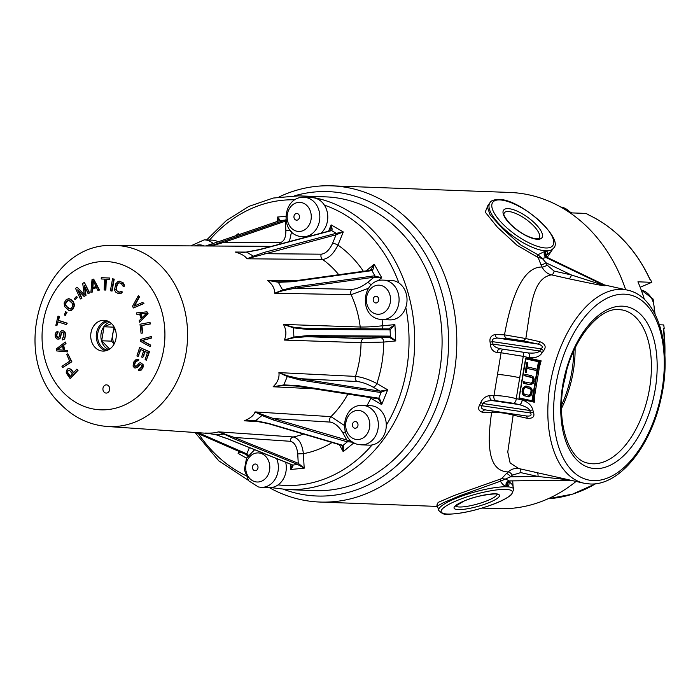 <?xml version="1.0" encoding="UTF-8"?>
<svg xmlns="http://www.w3.org/2000/svg" width="700" height="700" viewBox="0 0 700 700"><rect width="100%" height="100%" fill="white"/><g stroke="black" fill="none" stroke-linecap="round" stroke-linejoin="round"><path stroke-width="1.05" d="M522.069 391.344L522.331 393.759L523.775 395.649L529.086 396.848L531.633 394.809L532.385 390.267L530.67 387.275L525.359 386.085L522.821 388.124L522.069 391.344M531.484 375.707L524.904 374.22L524.65 375.734L532.044 377.659L532.901 379.155L532.779 381.22L531.125 383.197L523.653 381.78L523.399 383.285L529.988 384.773L533.041 383.626L534.056 381.509L534.214 379.19L533.278 376.889L531.484 375.707M526.82 362.644L525.236 372.207L526.295 372.444L526.96 368.419L535.885 370.422L536.139 368.918L527.214 366.905L527.879 362.88L526.82 362.644M539.455 361.217L535.657 381.351L532.779 401.555L531.983 400.776L538.44 361.734L539.455 361.217L525.77 358.146L525.831 358.899L525.77 358.146M519.059 398.475L532.779 401.555M526.207 358.243A98.971 54.854 102.7 0 1 526.409 357.551L541.153 360.868L540.094 361.244A99.627 55.221 -77.3 0 0 538.387 367.64L539.271 367.868L534.756 395.176L533.837 395.132A99.627 55.221 -77.3 0 0 533.418 401.581L534.31 402.22L519.558 398.904A98.971 54.854 102.7 0 1 519.575 398.589M583.879 483.192A98.971 54.854 -77.3 0 1 551.023 379.575A98.971 54.854 -77.3 0 1 621.696 289.354A98.971 54.854 -77.3 0 1 627.305 290.071C658.788 296.345 673.05 349.02 660.704 399.963C650.282 447.011 619.351 485.695 590.004 483.98L583.879 483.192L518.709 468.536L510.116 462.91L507.762 451.999L513.161 415.135C505.111 412.965 497.936 412.099 491.636 412.545C486.727 445.34 488.338 471.24 508.156 471.94A3.946 1.698 -133.3 0 1 512.356 475.116L520.756 472.614L537.968 476.481A3.946 2.188 102.7 0 0 536.778 472.596M604.73 285.661L571.331 274.951A3.946 2.188 102.7 0 1 568.671 278.74C593.005 283.911 605.019 286.221 604.73 285.661L546.087 257.574L542.264 258.405L537.889 254.765L520.686 244.947L502.994 229.101L490.07 214.725L487.226 206.518L489.974 202.702A39.025 13.703 -144.3 0 0 505.61 230.248A39.025 13.703 -144.3 0 0 544.898 250.793A39.025 13.703 -144.3 0 0 545.921 250.854A39.025 13.703 -144.3 0 0 553.332 248.299L550.585 252.114L546.464 255.08C547.724 252.569 547.61 251.344 546.14 251.388L544.941 251.344C543.637 253.934 544.014 256.007 546.087 257.574L547.75 257.679L546.149 254.975L545.851 255.684M528.001 352.914L501.016 348.915C496.064 347.839 493.369 346.229 492.923 344.094L492.66 341.67L490.096 342.195C489.352 338.118 491.032 335.554 495.136 334.495L504.499 334.845L525.84 338.555C531.186 303.914 533.102 278.233 551.46 274.864C547.391 273.875 544.259 271.267 542.071 267.041A158.218 130.996 -87.9 0 0 540.951 264.757L538.169 257.565L542.264 258.405L545.974 262.762A3.946 1.216 -26.5 0 1 540.951 264.757M543.673 350.604C546.499 346.876 545.247 343.91 539.901 341.714A3.946 2.188 102.7 0 1 537.477 343.989C542.22 345.179 543.419 346.797 541.074 348.845L543.673 350.604L542.273 352.686C539.621 356.641 535.246 358.312 529.156 357.683C529.751 354.918 529.288 353.316 527.782 352.887C534.021 353.465 537.976 352.844 539.648 351.015L542.273 352.686M513.319 403.27L496.423 400.776A3.946 3.264 92.1 0 1 493.981 395.649C500.439 395.535 507.859 396.533 516.259 398.632A3.946 2.188 -77.3 0 1 513.319 403.27L519.216 404.6A3.946 2.188 102.7 0 0 522.156 399.954L516.259 398.632L523.259 356.361L529.156 357.683M522.156 399.954C528.001 401.975 531.545 405.283 532.805 409.876L533.461 412.265C534.931 416.666 532.849 418.679 527.222 418.294L513.161 415.135A3.946 2.188 -77.3 0 0 512.934 414.015M524.746 363.668A98.971 54.854 102.7 0 0 524.528 364.551L520.004 391.86A98.971 54.854 102.7 0 0 519.934 392.744M519.155 398.142L525.7 358.601M538.44 361.734L525.831 358.899L519.094 398.475L519.365 397.941L519.094 398.475L532.691 401.537M525.945 415.94A3.946 2.188 -77.3 0 1 527.222 418.294M525.805 415.896L485.852 409.981C481.688 409.132 480.419 407.741 482.046 405.79L483.07 403.559C484.199 401.669 487.331 400.689 492.45 400.627L519.216 404.6C525.271 406.324 528.798 408.293 529.804 410.489L483.07 403.559L480.751 402.579C482.597 398.484 485.686 396.121 490.009 395.5L493.981 395.649L501.086 352.765L497.114 352.616C493.071 351.689 490.814 349.002 490.35 344.558L490.096 342.195M519.374 468.676C515.279 467.854 511.543 468.939 508.156 471.94A158.218 130.996 -87.9 0 1 506.38 473.576L501.567 478.669L454.142 495.504L438.13 502.407L436.94 505.19M485.31 409.92A3.946 3.264 -87.9 0 0 482.265 412.195C478.546 410.97 477.706 408.485 479.736 404.757L482.046 405.79L530.46 412.965L529.804 410.489L532.805 409.876M526.295 415.993L525.577 415.87C530.425 416.517 532.053 415.546 530.46 412.965L533.461 412.265M513.109 486.745L512.697 480.891M480.751 402.579L479.736 404.757M278.985 196.989A158.218 130.996 92.1 0 1 331.651 185.832A158.218 130.996 92.1 0 1 351.523 188.414A158.218 130.996 92.1 0 1 454.256 372.829A158.218 130.996 92.1 0 1 319.891 502.049A158.218 130.996 92.1 0 1 300.029 499.459A158.218 130.996 92.1 0 1 269.316 487.637M482.011 508.077L498.12 508.673A158.218 130.996 -87.9 0 0 576.065 481.434M625.642 289.704A158.218 130.996 -87.9 0 0 529.742 195.037A158.218 130.996 -87.9 0 0 509.871 192.456L331.651 185.832M490.35 344.558L492.923 344.094L539.648 351.015L541.074 348.845L492.66 341.67C491.75 339.342 493.439 338.152 497.752 338.1L537.477 343.989L523.416 340.83L507.115 338.45A3.946 3.264 92.1 0 1 504.499 334.845C510.843 299.661 522.235 266.507 542.071 267.041A3.946 1.19 -25.6 0 0 547.12 265.116A162.164 134.26 -87.9 0 0 545.974 262.762L571.331 274.951L554.12 271.084L547.12 265.116M487.9 205.59L485.222 212.109L497.324 227.132L516.985 245.236L538.169 257.565M547.19 257.32L552.72 249.139M545.116 255.824A104.72 86.704 92.1 0 1 545.711 256.165M294.63 195.79A152.303 126.096 92.1 0 1 347.235 194.11A152.303 126.096 92.1 0 1 446.136 371.621A152.303 126.096 92.1 0 1 297.675 493.517A152.303 126.096 92.1 0 1 283.789 489.396M546.14 251.388C544.775 253.995 545.204 256.069 547.409 257.626L606.008 285.714M561.514 408.441A77.901 43.172 102.7 0 0 573.3 371.175A77.901 43.172 102.7 0 0 573.501 369.95A77.901 43.172 102.7 0 0 575.094 348.058M510.545 480.918L509.793 480.891C507.334 481.425 506.293 483.184 506.686 486.15L507.273 486.176C508.707 486.308 509.276 484.767 508.97 481.556L512.575 484.846L513.809 489.239A39.025 7.928 -15.7 0 0 507.552 486.824A39.025 7.928 -15.7 0 0 506.861 486.798A39.025 7.928 -15.7 0 0 463.741 495.407A39.025 7.928 -15.7 0 0 438.672 510.37C441.858 513.634 444.675 514.903 447.142 514.168C458.824 514.159 473.235 511.21 490.394 505.321C499.59 502.127 506.581 498.61 511.376 494.751L513.809 489.239M500.806 478.87L500.395 481.233C502.556 484.514 504.446 486.141 506.065 486.133L506.686 486.15M436.73 505.041L437.439 505.977L443.45 502.679L460.084 495.644L500.395 481.233L510.536 476.796A162.164 134.26 -87.9 0 0 512.347 475.116M506.38 473.576A3.946 1.715 -132.3 0 1 510.536 476.796L537.968 476.481L569.126 479.876M506.065 486.133C505.654 483.123 506.669 481.373 509.119 480.865L505.724 479.097L501.567 478.669M507.273 486.176C506.835 483.166 507.894 481.416 510.449 480.918L570.692 480.226M545.554 251.37C544.241 253.96 544.644 256.043 546.761 257.609M544.941 251.344L537.889 254.765L537.504 257.215M546.184 255.693L545.764 256.848M522.944 352.188A3.946 2.188 -77.3 0 1 523.259 356.361L501.086 352.765A3.946 3.264 -87.9 0 1 503.221 349.256M528.517 353.01L501.016 348.915M500.465 348.854A3.946 3.264 -87.9 0 0 497.114 352.616M507.115 338.45L497.752 338.1A3.946 3.264 92.1 0 1 495.136 334.495M496.423 400.776L492.45 400.627A3.946 3.264 92.1 0 1 490.009 395.5M373.87 266.621A76.913 42.63 102.7 0 0 373.599 266.166M573.729 350.989A76.913 42.63 -77.3 0 1 572.154 369.766A76.913 42.63 -77.3 0 1 571.952 370.983A76.913 42.63 -77.3 0 1 561.54 405.213M528.57 396.848L524.519 395.675L522.804 392.683L523.556 388.15L525.166 386.418L526.619 386.102M528.71 395.316L529.865 395.316L531.134 394.293L531.799 390.267L530.136 388.325L526.479 387.642M530.574 384.764L524.134 383.32L524.361 381.938M530.705 383.224L531.869 383.224L533.137 382.209L533.68 380.24L533.339 378.332L531.974 377.239L525.385 375.76L525.613 374.386M526.321 372.312L527.538 362.801M535.911 370.291L527.678 368.576M523.337 391.632L524.055 388.658L525.324 387.642L529.401 388.299L531.064 390.241L530.775 393.304L529.13 395.29L524.239 394.188L523.337 391.632M298.445 195.86L325.824 196.875A146.974 121.686 92.1 0 1 432.373 284.314A146.974 121.686 92.1 0 1 411.766 439.224A146.974 121.686 92.1 0 1 314.904 490.621L287.525 489.606A146.974 121.686 92.1 0 0 383.898 438.874A146.974 121.686 92.1 0 0 384.387 438.209A146.974 121.686 92.1 0 0 404.994 283.299A146.974 121.686 92.1 0 0 298.445 195.86L273.166 198.056L248.754 206.439L226.275 220.605L206.657 239.934M377.799 280.963L381.727 277.743L374.098 275.861A0.989 0.709 82.1 0 1 374.001 277.226L381.727 277.743L374.211 264.241L370.23 270.445A0.989 0.709 82.1 0 1 371.236 270.707L371.919 270.515C372.916 270.191 373.678 268.1 374.211 264.241L366.1 270.9M370.834 270.322L371.271 269.973L370.808 270.27M367.517 282.546C362.005 286.738 356.886 288.995 352.17 289.31L295.085 288.216L374.001 277.226L367.517 282.546A4.078 1.846 -129.4 0 1 371.088 285.075M294.945 280.822L267.479 280.297C272.457 284.41 274.855 288.715 274.689 293.23L282.765 289.905L295.19 286.851A0.989 0.709 82.1 0 1 295.085 288.216L283.001 290.64L278.127 281.89L267.479 280.297L278.53 282.31L292.32 281.706A0.989 0.709 82.1 0 0 291.637 281.277L370.545 270.287M369.39 397.442L381.666 404.574C380.739 400.803 379.75 398.711 378.709 398.317L378.009 398.099A0.989 0.691 98.8 0 1 377.037 398.58L377.641 398.773C378.726 399.123 380.074 401.056 381.666 404.574L387.686 389.804L380.056 391.16A0.989 0.691 98.8 0 1 380.301 392.464L387.686 389.804L376.863 383.521C368.944 379.418 361.812 377.046 355.469 376.39A95.891 79.397 -87.9 0 0 361.051 342.676L383.723 342.064L395.771 340.926L389.629 336.114A0.989 0.682 90.3 0 1 388.999 337.181L395.771 340.926L394.905 324.608L388.561 328.991A0.989 0.682 90.3 0 1 389.296 329.892L390.058 329.787L394.905 324.608L382.856 325.745C374.185 326.681 366.634 327.11 360.22 327.023A95.891 79.397 -87.9 0 0 351.129 294.691L368.445 288.286M338.748 274.715A95.891 79.397 -87.9 0 0 334.652 270.025A95.891 79.397 -87.9 0 0 334.092 269.43A95.891 79.397 -87.9 0 0 322.586 259.464C328.519 258.694 333.637 253.899 337.934 245.096L343.289 231.945L335.58 233.468A0.989 0.752 75.1 0 1 336.07 234.771L343.289 231.945L331.135 224.892L330.785 230.711M289.398 241.588L291.55 231.796M290.36 464.135L290.64 469.481C292.766 466.812 293.457 465.343 292.714 465.045L292.206 464.8L290.64 469.481L304.176 468.204L298.244 463.278A0.989 0.787 112 0 1 297.369 464.31L304.176 468.204L303.398 453.67C302.199 443.826 298.795 438.252 293.204 436.957A95.891 79.397 -87.9 0 0 303.572 434.07M344.269 425.381L330.942 416.631A95.891 79.397 -87.9 0 0 347.874 394.091M280.639 281.995L291.314 281.444A0.989 0.709 82.1 0 1 291.629 281.277L278.127 281.89M352.17 289.31A4.078 3.342 91.1 0 0 351.129 294.691L274.689 293.23L283.001 290.64M290.281 441.297C294.473 442.26 296.957 446.469 297.745 453.906L298.244 463.278L234.316 437.474L290.281 441.297A4.078 3.369 -86.1 0 1 293.204 436.957L218.242 431.839C216.178 432.845 211.855 433.256 205.275 433.064L206.168 433.125M352.012 441.543L273.507 418.582L330.181 422.1A4.078 3.351 -86.5 0 1 330.942 416.631L255.036 411.924C253.925 415.363 250.32 418.32 244.221 420.805L255.124 420.875M357.07 381.517L299.898 378.691A0.989 0.691 98.8 0 1 300.142 379.995L287.368 376.574L278.906 372.61L355.469 376.39A4.078 3.342 -87.2 0 0 357.07 381.517C361.821 382.025 367.159 383.889 373.082 387.118L380.056 391.16L299.898 378.691L287.534 375.839L278.906 372.61C279.571 377.65 277.646 382.375 273.14 386.767L283.631 385.42L296.879 386.102A0.989 0.691 98.8 0 0 297.089 386.19L289.642 385.42M389.296 329.892L307.151 329.402A0.989 0.682 90.3 0 0 306.416 328.493L293.274 327.162L283.465 324.433C286.379 329.7 286.659 334.915 284.296 340.069L293.842 337.75L306.854 336.691L388.999 337.181L364.166 338.625L306.854 336.691A0.989 0.682 90.3 0 0 307.484 335.624L389.629 336.114M388.623 328.983L304.579 328.457M307.151 329.402L293.431 327.836L293.274 327.162M389.209 328.904L306.53 328.493M293.842 337.75L293.912 337.024L284.296 340.069L361.051 342.676A4.078 3.334 91.9 0 1 364.166 338.625M360.824 328.816A4.078 3.334 -88.1 0 1 360.22 327.023L283.465 324.433L293.431 327.836L293.912 337.024L307.484 335.624M283.631 385.42L287.534 375.839M313.731 388.78L273.14 386.767L283.981 384.895L297.841 385.63A0.989 0.691 98.8 0 1 297.098 386.19L377.248 398.668M261.257 421.864L244.221 420.805L255.614 420.7L261.975 415.476L255.036 411.924L273.507 418.582A0.989 0.735 106.5 0 1 273.158 419.93L261.975 415.476L262.439 414.864M330.181 422.1C334.705 422.922 338.87 426.414 342.685 432.565L346.999 440.317A0.989 0.735 106.5 0 1 346.649 441.665L353.001 442.225M342.029 445.366L343.184 451.623C343.91 447.912 343.84 445.856 342.956 445.463L342.344 445.2A0.989 0.735 106.5 0 1 341.74 445.358L268.24 423.623A0.989 0.735 106.5 0 1 268.223 423.614L253.348 420.726M255.614 420.7L268.852 423.465A0.989 0.735 106.5 0 1 268.24 423.623M206.92 433.178L216.423 434.831L224.044 434.105L218.242 431.839L234.316 437.474A0.989 0.787 112 0 1 233.432 438.515L224.044 434.105L224.718 433.79M216.423 434.831L228.27 438.996L292.206 464.8A0.989 0.787 112 0 1 291.646 464.573M228.27 438.996A0.989 0.787 112 0 1 227.964 438.953L216.204 434.814M208.722 433.344L210.464 433.554M248.325 455.166L246.855 453.889A0.989 0.849 113.6 0 1 245.656 454.335L247.774 455.954M240.205 451.964L238.105 453.346L241.439 451.815M246.487 252.105L235.244 252.035C241.491 253.873 245.368 256.13 246.89 258.79L336.07 234.771L332.623 243.259C329.499 249.953 325.71 253.601 321.256 254.188L264.74 253.689A0.989 0.752 75.1 0 0 264.25 252.385L335.58 233.468M113.969 245.42A90.624 75.031 92.1 0 1 162.102 267.146A90.624 75.031 92.1 0 1 181.781 369.793A90.624 75.031 92.1 0 1 107.24 426.484C89.136 424.988 73.474 417.419 60.244 403.777C7.472 354.043 43.242 241.78 113.969 245.42L208.364 245.989L214.681 245.061L223.939 242.34L286.064 220.929M70.394 378.324L78.067 370.3L76.991 369.442M73.675 372.619L71.348 369.565L69.23 368.629M62.877 367.404L71.873 361.76L67.979 353.999M67.209 351.855L56.63 350.928L56.236 348.959L65.249 342.029L65.546 343.507L63.236 345.257L64.216 350.166L66.92 350.385L67.655 351.873L67.358 350.402L64.663 350.184L63.683 345.275L65.993 343.525L65.695 342.046L65.319 342.344M58.065 337.61L56.84 335.834L57.103 333.559L57.969 332.806L57.995 331.284L57.558 331.459M57.811 339.132L59.57 338.905L60.445 337.899L61.39 333.349L62.703 332.098L61.39 332.579L60.008 337.89L58.266 339.132L56.56 338.861L55.309 336.822L55.134 334.539L56.035 332.273L57.558 331.275L56.402 335.825L57.015 337.348L58.082 337.61L59.168 336.613L60.113 332.054L61.854 330.558L63.779 331.082L65.021 333.121L65.179 336.42L64.269 338.94L62.326 339.938L62.353 338.415L63.892 336.402L63.735 333.366L62.685 332.089M62.772 339.815L64.715 338.957L65.66 334.408L65.056 332.124L62.947 330.575M66.465 324.502L67.226 323.164L58.555 320.364L59.474 316.444L58.415 316.225M56.892 325.614L58.188 321.947M65.345 315.289L67.034 312.314L65.993 311.946M69.93 310.581L71.348 310.441L73.01 309.076L74.681 305.165L73.377 301.726L70.831 299.399L68.696 298.646M77.263 297.273L76.562 296.31L74.349 298.672L75.049 299.644L77.263 297.273M88.445 293.466L89.661 292.959L84.473 282.608M84.21 294.289L77.368 287.446M80.719 298.725L81.935 298.217L78.487 290.719M84.324 296.275L85.978 295.461L84.892 286.676M98.236 290.255L99.531 290.036L93.721 279.213M91.341 292.189L92.558 291.988L92.829 288.733L96.547 287.691M109.191 279.291L105.831 279.16L105.42 290.027L104.16 289.975L104.58 279.116L101.22 278.985L101.272 277.69L109.235 277.996L109.629 279.309L109.681 278.014L101.71 277.707M105.42 290.027L105.858 290.045L106.277 279.178M111.659 290.938L112.087 291.043L114.214 279.116L112.962 278.906M119.49 293.72L121.747 293.037L122.343 291.926L121.074 291.524M119.665 292.171L116.681 290.675L116.104 289.012L117.434 284.331L119.21 282.73M123.76 286.178L124.18 286.37L124.381 285.075L123.305 282.896L119.376 281.19M133.805 307.808L143.938 303.555L142.826 302.514M134.566 305.935L139.562 296.826L138.591 295.995M139.93 321.877L148.076 313.696L147.009 311.876M137.296 314.265L139.597 314.072M141.487 333.165L142.765 333.025L141.899 325.517L150.605 323.908L150.001 322.481M150.176 346.43L150.596 346.666L150.745 345.152L142.354 340.533L151.428 338.091L151.576 336.586L151.121 336.7M138.18 356.335L140.805 349.554M142.879 357.376L145.206 351.54M146.37 360.045L149.502 351.68L140.07 347.585M139.282 370.396L141.435 369.994L143.141 367.071L143.071 364.525L140.691 362.819M135.415 366.476L134.627 364.254L135.914 361.611L137.209 360.789M137.734 360.832L138.836 359.721L136.745 359.249M135.52 367.99L137.821 367.264L140.42 364.385M103.757 386.304A4.112 3.404 -87.9 0 0 104.072 392.096A4.112 3.404 -87.9 0 0 108.868 391.641A4.112 3.404 -87.9 0 0 108.561 385.849A4.112 3.404 -87.9 0 0 103.757 386.304M93.896 325.675A15.409 12.758 -87.9 0 0 91.735 341.915A15.409 12.758 -87.9 0 0 102.909 351.085A15.409 12.758 -87.9 0 0 113.067 345.695A15.409 12.758 -87.9 0 0 115.229 329.455A15.409 12.758 -87.9 0 0 104.055 320.285A15.409 12.758 -87.9 0 0 93.896 325.675M106.803 320.757A15.409 12.758 -87.9 0 0 99.426 325.876A15.409 12.758 -87.9 0 0 105.691 350.822M140.018 352.004L139.554 352.056M140.324 351.05L139.86 351.102M143.92 303.529L141.129 304.588M143.036 303.1L143.089 303.844M238.07 234.946L238.21 233.66L237.79 235.043M217.639 241.973L205.905 245.892L217.796 241.938A0.989 0.814 71 0 0 217.639 241.973L279.072 220.832A0.989 0.814 71 0 1 279.23 220.798L279.711 220.614C280.438 220.439 279.606 219.266 277.217 217.088L279.213 220.806L217.796 241.938M285.898 219.774L284.392 220.316A0.989 0.814 71 0 1 285.373 221.2L285.871 230.571C285.88 237.974 283.824 242.007 279.72 242.681L223.939 242.34A0.989 0.814 71 0 0 222.959 241.456L284.392 220.316M214.681 245.061L208.364 245.989L271.373 246.365L239.96 246.181M222.959 241.456L213.981 244.851L206.36 245.569M246.172 252.131L235.244 252.035L246.654 252.193L259.613 249.699A0.989 0.752 75.1 0 0 259.123 249.62L330.453 230.703A0.989 0.752 75.1 0 1 330.942 230.781L331.529 230.554C332.377 230.265 332.238 228.375 331.135 224.892L328.562 231.201M259.105 249.62A0.989 0.752 75.1 0 1 259.114 249.62L246.312 252.088M254.03 256.716L253.505 256.165L246.89 258.79L322.586 259.464A4.078 3.36 90.5 0 1 321.256 254.188M264.25 252.385L253.505 256.165L246.654 252.193M138.276 370.178L141.339 367.159L141.549 365.461L140.796 364.525L139.431 364.621L137.384 367.246L135.362 368.025L134.418 367.859L133.088 366.118L133.446 362.373L136.343 359.214L138.399 359.704L137.664 360.955L136.133 360.902L134.496 363.256L134.164 365.155L134.969 366.459L136.456 366.152L139.344 362.985L140.534 362.74L142.625 364.507L142.695 367.062L141.776 369.084L139.982 370.37L138.276 370.178M70.341 376.329L67.611 372.356L67.979 370.912L69.239 370.046M63.332 350.175L62.457 345.756L57.269 349.694L63.332 350.175L57.706 349.703L62.519 346.062M70.184 309.067L66.474 306.294L65.669 304.596L66.054 302.715L68.451 300.151M92.864 287.525L93.406 281.102M142.214 317.686L140.893 313.845L146.449 313.233M66.351 370.501L67.944 368.734L70.044 368.795L73.447 372.881L76.781 369.171L77.621 370.283L70.166 378.586L66.229 373.039L66.351 370.501M72.494 373.94L69.23 370.037L67.532 370.895L67.428 373.074L70.114 376.591L72.494 373.94M71.426 361.743L62.536 367.623L61.95 366.293L69.703 361.165L66.736 354.506L67.865 353.762L71.426 361.743M55.834 325.395L57.995 316.094L59.027 316.426L58.117 320.346L66.78 323.146L66.439 324.616L57.776 321.816L56.866 325.736L55.834 325.395M65.634 311.727L66.587 312.296L65.266 315.49L64.312 314.921L65.634 311.727M64.12 302.934L66.43 299.285L69.414 298.812L73.657 302.697L74.069 306.276L71.759 309.925L68.775 310.398L64.54 306.512L64.12 302.934M66.64 301.079L65.266 303.66L65.476 305.454L68.574 308.604L70.866 308.787L72.581 306.512L72.712 303.756L68.81 300.186L66.64 301.079M88.112 293.694L84.289 285.364L85.54 295.444L84.061 296.45L77.665 289.879L81.489 298.2L80.386 298.953L75.53 288.374L77.184 287.254L84.289 294.822L82.705 283.491L84.359 282.363L89.215 292.941L88.112 293.694M92.024 279.545L93.66 279.09L99.085 290.019L97.86 290.36L96.486 287.569L92.391 288.715L92.111 291.97L90.886 292.311L92.024 279.545M96.101 286.615L93.021 280.324L92.409 287.648L96.101 286.615M113.768 279.099L111.641 291.025L110.407 290.727L112.534 278.801L113.768 279.099M120.732 291.358L121.896 291.909L121.301 293.02L118.212 293.527L115.561 292.014L114.485 289.835L115.815 283.771L118.221 281.269L121.966 282.179L123.944 285.058L123.734 286.352L122.57 285.81L121.485 283.631L118.878 282.686L116.987 284.314L115.815 289.896L118.694 292.084L120.295 291.996L120.732 291.358M143.491 303.537L133.472 307.956L132.44 306.373L138.346 295.619L139.116 296.809L133.971 306.197L142.721 302.356L143.491 303.537M146.991 311.815L147.63 313.679L139.615 322.219L139.125 320.819L141.181 318.658L139.571 314.011L136.876 314.309L136.395 312.909L146.991 311.815M141.899 318.019L146.519 313.154L140.446 313.828L141.899 318.019M140.009 324.231L149.992 322.385L150.168 323.89L141.461 325.5L142.327 333.007L141.05 333.244L140.009 324.231M150.15 346.649L140.534 341.364L140.735 339.351L151.13 336.569L150.981 338.082L141.916 340.515L150.299 345.135L150.15 346.649M140.42 349.37L138.127 356.493L136.929 355.95L139.676 347.401L149.065 351.662L146.317 360.211L145.119 359.669L147.411 352.546L144.812 351.365L142.826 357.534L141.627 356.991L143.614 350.822L140.42 349.37M663.871 328.877A31.238 25.865 -87.9 0 0 664.195 328.379L663.644 328.361L664.983 357.394M664.195 328.379A146.974 121.686 -87.9 0 0 663.74 324.94L659.461 324.783M644.42 299.53A146.974 121.686 -87.9 0 0 637.928 281.811L651.753 282.328A146.974 121.686 -87.9 0 0 650.387 279.274A31.238 25.865 -87.9 0 0 649.924 279.134M588.569 214.865A31.238 25.865 -87.9 0 0 588.49 214.62L587.939 214.594A146.974 121.686 -87.9 0 1 649.827 279.248L650.387 279.274M588.49 214.62A146.974 121.686 -87.9 0 0 585.786 213.421L571.961 212.905A146.974 121.686 -87.9 0 0 567.464 211.102M507.106 485.161A8.75 7.245 92.1 0 1 506.511 484.916M640.176 287.245L651.753 282.328M664.886 355.224A146.974 121.686 -87.9 0 0 663.644 328.361L663.495 329.429M109.707 322.131A14.464 11.979 -87.9 0 0 101.194 332.964A14.464 11.979 -87.9 0 0 104.956 347.016A14.464 11.979 -87.9 0 0 108.71 349.659M111.536 323.592L104.029 326.786L101.71 340.777L109.646 349.072M114.126 327.005L111.475 341.145L101.71 340.777M111.475 341.145L114.161 343.945M113.794 327.154L104.029 326.786M114.328 343.63A12.294 10.185 92.1 0 1 114.888 328.571M362.749 405.422L370.685 405.72A19.731 16.336 92.1 0 1 373.161 406.044A19.731 16.336 92.1 0 1 386.172 427.543A19.731 16.336 92.1 0 1 369.224 445.148L361.287 444.85A19.731 16.336 92.1 0 0 378.227 427.315A19.731 16.336 92.1 0 0 365.339 405.773A19.731 16.336 92.1 0 0 365.225 405.746A19.731 16.336 92.1 0 0 362.749 405.422C341.451 403.909 337.531 440.659 358.339 444.474L361.287 444.85M383.486 280.149C362.189 278.635 358.269 315.385 379.076 319.2L382.025 319.585A19.731 16.336 92.1 0 0 398.965 302.041A19.731 16.336 92.1 0 0 386.076 280.499A19.731 16.336 92.1 0 0 385.971 280.473A19.731 16.336 92.1 0 0 383.486 280.149L391.422 280.446A19.731 16.336 92.1 0 1 393.908 280.77A19.731 16.336 92.1 0 1 406.91 302.269A19.731 16.336 92.1 0 1 389.961 319.874L382.025 319.585A112.332 93.004 -87.9 0 1 382.856 325.745A4.078 2.275 -95.4 0 1 382.13 328.947M304.229 197.365C282.931 195.851 279.011 232.601 299.819 236.407L302.767 236.793A19.731 16.336 92.1 0 0 319.707 219.258A19.731 16.336 92.1 0 0 306.819 197.715A19.731 16.336 92.1 0 0 306.714 197.689A19.731 16.336 92.1 0 0 304.229 197.365L312.165 197.654A19.731 16.336 92.1 0 1 314.65 197.977A19.731 16.336 92.1 0 1 327.408 212.923A19.731 16.336 92.1 0 1 320.985 233.214M213.141 243.477A19.731 16.336 92.1 0 0 206.824 240.196A19.731 16.336 92.1 0 0 206.71 240.17A19.731 16.336 92.1 0 0 204.234 239.846L212.17 240.144A19.731 16.336 92.1 0 1 214.646 240.468A19.731 16.336 92.1 0 1 218.199 241.78M285.67 462.245A19.731 16.336 92.1 0 1 269.229 487.629L261.293 487.34A19.731 16.336 92.1 0 0 276.658 458.605M519.365 397.941L531.983 400.776M568.671 278.74L551.46 274.864A3.946 2.188 -77.3 0 0 554.12 271.084M523.416 340.83L525.84 338.555L539.901 341.714M541.153 360.868A98.971 54.854 102.7 0 0 539.271 367.868M534.756 395.176A98.971 54.854 102.7 0 0 534.31 402.22M482.265 412.195L491.636 412.545A3.946 3.264 92.1 0 1 492.695 411.014M519.899 377.773C511.262 375.944 503.746 374.824 497.341 374.43M485.852 409.981L525.577 415.87M624.4 294.175A94.824 52.561 -77.3 0 1 662.183 388.832A94.824 52.561 -77.3 0 1 594.142 480.62A94.824 52.561 102.7 0 1 593.512 480.602A94.824 52.561 -77.3 0 1 555.721 385.945A94.824 52.561 -77.3 0 1 623.761 294.158A94.824 52.561 102.7 0 1 624.4 294.175M595.508 468.606A82.626 45.797 102.7 0 0 596.566 468.624A82.626 45.797 102.7 0 0 655.41 388.185A82.626 45.797 102.7 0 0 622.396 306.171A82.626 45.797 102.7 0 0 621.346 306.154A82.626 45.797 102.7 0 0 562.503 386.592A82.626 45.797 102.7 0 0 595.508 468.606M592.839 463.785A78.487 43.505 102.7 0 0 649.591 388.273A78.487 43.505 102.7 0 0 622.65 310.021L618.879 309.549C599.235 307.422 572.434 339.29 564.664 378.796C555.004 419.939 568.19 460.267 588.219 463.173A78.487 43.505 102.7 0 0 592.839 463.785M519.566 468.729A3.946 2.188 -77.3 0 1 520.756 472.614M570.421 480.165L509.793 480.891M545.773 247.984A36.986 12.985 -144.3 0 1 544.801 247.922A36.986 12.985 -144.3 0 1 501.515 222.635A36.986 12.985 -144.3 0 1 499.765 199.92A36.986 12.985 -144.3 0 1 533.374 215.67A36.986 12.985 -144.3 0 1 553.718 241.78A36.986 12.985 -144.3 0 1 545.773 247.984M535.999 224.446A23.608 8.286 35.7 0 0 535.124 223.554A23.608 8.286 35.7 0 0 507.71 208.609A23.608 8.286 35.7 0 0 509.539 223.457A23.608 8.286 35.7 0 0 510.414 224.35A23.608 8.286 35.7 0 0 537.827 239.295A23.608 8.286 35.7 0 0 535.999 224.446M532.936 225.138A21.569 7.569 35.7 0 0 504.149 212.905C505.05 213.579 500.395 212.222 509.898 223.597C518.28 231.744 526.593 236.749 534.817 238.63C538.3 238.726 539.753 238.551 539.157 238.105A21.569 7.569 35.7 0 0 533.741 225.951A21.569 7.569 35.7 0 0 532.936 225.138M447.755 514.054A36.986 7.516 -15.7 0 1 447.108 514.028A36.986 7.516 -15.7 0 1 456.523 500.754A36.986 7.516 -15.7 0 1 505.802 489.396A36.986 7.516 -15.7 0 1 497.516 502.495A36.986 7.516 -15.7 0 1 447.755 514.054M463.549 501.235A23.608 4.795 164.3 0 0 458.255 509.591A23.608 4.795 164.3 0 0 490.009 502.215A23.608 4.795 164.3 0 0 495.302 493.859A23.608 4.795 164.3 0 0 463.549 501.235M455.63 505.951A21.569 4.384 164.3 0 0 488.329 500.255A21.569 4.384 164.3 0 0 489.685 499.66A21.569 4.384 164.3 0 0 497.035 494.305M563.762 383.329A67.244 37.266 102.7 0 0 566.379 371.709M209.545 240.047A142.896 118.309 92.1 0 1 294.998 199.815M324.389 205.135A142.896 118.309 92.1 0 1 398.921 282.984M405.799 307.431A142.896 118.309 92.1 0 1 386.295 425.233M372.102 444.946A142.896 118.309 92.1 0 1 278.075 484.899M245.691 475.528A142.896 118.309 92.1 0 1 198.485 433.755M363.361 271.285A112.332 93.004 -87.9 0 0 352.791 257.967A112.332 93.004 -87.9 0 0 337.934 245.096A4.078 0.919 -157.8 0 0 332.623 243.259M285.766 216.282L277.217 217.088L277.454 221.393M238.787 234.701L238.21 233.66L235.62 235.786M238.901 451.395L238.105 453.346L246.479 458.202M297.745 453.906L303.398 453.67A112.332 93.004 -87.9 0 0 332.098 442.505M339.29 444.631L343.184 451.623L353.946 442.794M367.001 405.58A112.332 93.004 -87.9 0 0 370.851 398.291A4.078 2.091 -59.9 0 0 371.061 397.705M373.082 387.118A4.078 2.091 -59.9 0 0 376.863 383.521A112.332 93.004 -87.9 0 0 383.723 342.064A4.078 2.275 -95.4 0 0 381.229 337.916M374.885 275.844L371.919 270.515M295.19 286.851L374.098 275.861M371.236 270.707L292.32 281.706M390.399 336.227L390.058 329.787M380.301 392.464L300.142 379.995M378.709 398.317L381.089 392.481M297.841 385.63L378.009 398.099M346.649 441.665L273.158 419.93M345.275 431.882A4.078 1.348 -29.1 0 1 342.685 432.565M342.956 445.463L347.41 441.805M268.852 423.465L342.344 445.2M297.369 464.31L233.432 438.515M292.714 465.045L298.051 464.546M245.656 454.335L195.685 432.53L245.726 454.37M249.41 447.606L246.855 453.889L198.31 432.714M137.252 306.504L136.798 306.495M145.224 339.623L145.661 339.64M148.321 355.364L147.884 355.346M144.034 355.189L143.588 355.171M139.064 354.988L138.617 354.97M62.904 392.061A74.191 61.425 92.1 0 1 57.172 287.735A74.191 61.425 92.1 0 1 143.657 278.88A74.191 61.425 -87.9 0 1 144.06 279.309A74.191 61.425 92.1 0 1 149.8 383.635A74.191 61.425 92.1 0 1 63.315 392.49A74.191 61.425 -87.9 0 1 62.904 392.061M149.214 351.549L148.697 351.496M148.505 344.146L149.004 344.199M148.523 343.928L148.076 343.91M150.264 345.459L150.71 345.494M285.058 220.106L279.711 220.614M285.871 230.571L290.316 230.44M280.026 244.072A4.078 3.377 90.3 0 1 279.72 242.681M330.942 230.781L259.613 249.699M336.324 233.345L331.529 230.554M595.77 483.726L572.539 494.148L548.1 498.75A146.974 121.686 -87.9 0 0 595.656 483.735M108.631 321.501A14.464 11.979 -87.9 0 0 98.184 331.52A14.464 11.979 -87.9 0 0 101.64 346.894A14.464 11.979 -87.9 0 0 101.754 347.016A14.464 11.979 -87.9 0 0 107.599 350.201M360.194 410.69A14.56 12.057 -87.9 0 0 360.106 410.664A14.56 12.057 -87.9 0 0 345.922 422.275A14.56 12.057 -87.9 0 0 355.294 439.276A14.56 12.057 -87.9 0 0 355.373 439.294A14.56 12.057 -87.9 0 0 369.556 427.691A14.56 12.057 -87.9 0 0 360.194 410.69M355.775 421.584A3.36 2.783 92.1 0 1 357.954 425.504A3.36 2.783 92.1 0 1 354.681 428.19A3.36 2.783 92.1 0 1 352.502 424.27A3.36 2.783 92.1 0 1 355.775 421.584M380.931 285.416A14.56 12.057 -87.9 0 0 380.852 285.399A14.56 12.057 -87.9 0 0 366.66 297.001A14.56 12.057 -87.9 0 0 376.031 314.002A14.56 12.057 -87.9 0 0 376.11 314.02A14.56 12.057 -87.9 0 0 390.294 302.418A14.56 12.057 -87.9 0 0 380.931 285.416M376.512 296.31A3.36 2.783 92.1 0 1 378.691 300.23A3.36 2.783 92.1 0 1 375.419 302.916A3.36 2.783 92.1 0 1 373.24 299.005A3.36 2.783 92.1 0 1 376.512 296.31M301.674 202.624A14.56 12.057 -87.9 0 0 301.595 202.606A14.56 12.057 -87.9 0 0 287.402 214.209A14.56 12.057 -87.9 0 0 296.774 231.21A14.56 12.057 -87.9 0 0 296.852 231.227A14.56 12.057 -87.9 0 0 311.036 219.625A14.56 12.057 -87.9 0 0 301.674 202.624M297.255 213.526A3.36 2.783 92.1 0 1 299.434 217.438A3.36 2.783 92.1 0 1 296.161 220.124A3.36 2.783 92.1 0 1 293.983 216.213A3.36 2.783 92.1 0 1 297.255 213.526M204.015 245.963A14.56 12.057 -87.9 0 0 201.679 245.105A14.56 12.057 -87.9 0 0 201.591 245.088A14.56 12.057 -87.9 0 0 194.862 245.91M260.199 453.171A14.56 12.057 -87.9 0 0 260.111 453.154A14.56 12.057 -87.9 0 0 245.928 464.756A14.56 12.057 -87.9 0 0 255.29 481.758A14.56 12.057 -87.9 0 0 255.377 481.775A14.56 12.057 -87.9 0 0 269.561 470.173A14.56 12.057 -87.9 0 0 260.199 453.171M255.78 464.065A3.36 2.783 92.1 0 1 257.959 467.985A3.36 2.783 92.1 0 1 254.686 470.671A3.36 2.783 92.1 0 1 252.507 466.76A3.36 2.783 92.1 0 1 255.78 464.065M654.019 312.261A19.731 16.336 -87.9 0 0 641.226 290.019M569.835 212.021A19.731 16.336 -87.9 0 0 560.691 206.999M525.639 358.26L523.486 371.297M521.159 385.341L518.997 398.379M437.561 506.424L319.891 502.049M331.371 228.734L332.045 228.576M604.52 284.953L627.305 290.071M510.501 480.918L570.701 480.226M510.492 480.918L508.532 482.213L508.532 480.883M437.439 505.977L438.672 510.37M605.369 285.364L547.75 257.679M553.332 248.299C565.066 239.601 520.992 198.861 498.724 199.439C493.78 199.64 490.858 200.734 489.974 202.702M455.481 505.645L455.481 506.17L463.811 501.191C477.794 494.471 500.815 492.957 497.28 494.41L497.009 493.964M372.662 269.789L371.683 269.57M380.852 401.59L380.196 401.564M195.02 432.486L218.794 460.845L248.273 480.252M270.821 487.594L287.525 489.606M280.63 281.995L281.137 282.004M107.24 426.484L210.254 433.527M342.422 445.891L342.116 445.34M291.9 464.756L227.964 438.953M245.954 454.431L246.4 454.685M148.925 352.1L149.362 352.118M241.098 252.341L244.361 252.368M330.838 230.729L331.039 230.221M649.959 279.213C635.653 248.938 615.02 227.412 588.061 214.629M302.767 236.793L306.906 236.95M204.234 239.846L190.785 245.884M254.651 449.724L246.557 458.045L244.361 469.805L248.71 480.812L258.344 486.955L261.293 487.34M641.209 289.975L653.109 299.058L655.069 314.23M560.665 206.99L571.322 212.634"/></g></svg>
